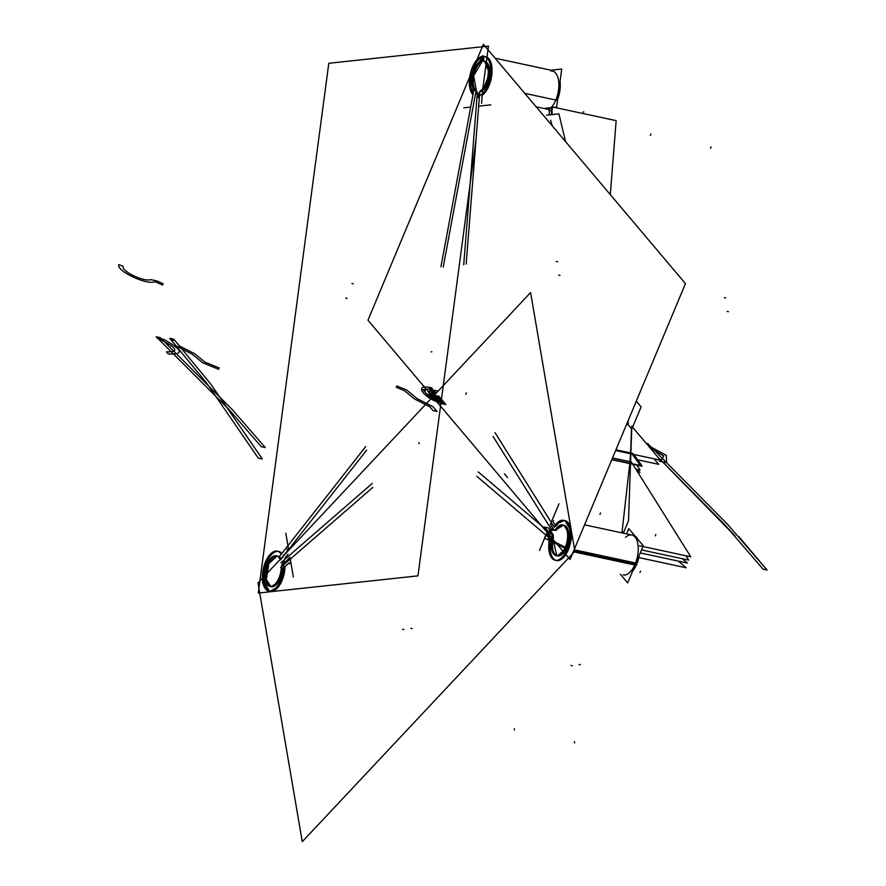 <?xml version="1.0" encoding="UTF-8"?>
<svg xmlns="http://www.w3.org/2000/svg" width="886" height="886" viewBox="0 0 886 886"><rect width="100%" height="100%" fill="white"/><g stroke="black" fill="none" stroke-linecap="round" stroke-linejoin="round"><path stroke-width="1.33" d="M636.281 401.181L641.099 406.884L631.718 429.3M628.196 420.518L628.218 424.782L626.557 424.416L628.218 424.782L628.196 420.518L628.218 424.782L631.474 428.636L628.218 424.782L626.557 424.416L628.218 424.782L628.196 420.518L628.218 424.782L631.474 428.636L628.218 424.782L631.474 428.636L630.61 453.222L631.474 428.636L630.61 453.222L631.474 428.636L630.61 453.222L615.848 450.044L630.61 453.222M546.507 115.191L558.9 113.862L565.589 141.671M552.233 125.856L550.605 120.274M552.399 106.176A31.375 26.979 83.9 0 0 552.133 114.582M551.424 114.659L551.657 106.818L552.255 106.763L551.756 114.626M478.296 97.593A6.28 3.079 102.1 0 1 481.563 89.995M463.721 264.825L477.31 93.263M483.379 44.3L476.845 59.916L483.379 44.3L685.454 283.631L570.041 559.531L367.967 320.2L570.041 559.531L685.454 283.631L483.379 44.3M469.768 76.838L367.967 320.2L469.768 76.838M557.006 529.496A6.28 3.079 102.1 0 1 553.639 529.463A6.28 3.079 -77.9 0 0 557.006 529.496A6.28 3.079 102.1 0 1 553.639 529.463A6.28 3.079 -77.9 0 0 557.006 529.496M552.233 523.925L551.402 525.907L553.34 528.997L551.402 525.907L553.34 528.997L551.402 525.907L552.233 523.925L551.114 526.605M553.141 521.754L555.223 525.077M566.608 550.328A20.4 10.023 -77.9 0 0 563.695 520.348L565.002 520.636L571.215 530.98L568.347 549.619A20.4 10.023 -77.9 0 0 569.377 524.412A20.4 10.023 -77.9 0 0 555.943 526.218A20.4 10.023 102.1 0 1 569.377 524.412A20.4 10.023 102.1 0 1 568.38 549.619L544.48 538.024L547.891 530.814L544.48 538.024L567.051 549.32L544.48 538.024L547.891 530.814L544.48 538.024L567.051 549.32L544.48 538.024L547.891 530.814L544.48 538.024L567.051 549.32M564.958 547.991A15.693 7.708 -77.9 0 0 562.699 524.955L564.017 525.232L568.79 533.195L566.586 547.526A15.693 7.708 -77.9 0 0 567.527 528.41A15.693 7.708 -77.9 0 0 557.471 528.931L563.352 525.154M481.486 91.679A6.28 3.079 102.1 0 1 482.482 90.571A6.28 3.079 -77.9 0 0 481.486 91.679A6.28 3.079 102.1 0 1 482.482 90.571A6.28 3.079 -77.9 0 0 481.486 91.679M483.368 61.012L484.653 61.289A15.693 7.708 -77.9 0 1 489.548 73.693A15.693 7.708 -77.9 0 1 482.837 90.261A15.693 7.708 -77.9 0 0 489.548 73.693A15.693 7.708 -77.9 0 0 484.664 61.289A15.693 7.708 -77.9 0 1 489.548 73.693A15.693 7.708 -77.9 0 1 482.837 90.261A15.693 7.708 -77.9 0 0 489.548 73.693A15.693 7.708 -77.9 0 0 484.664 61.289L489.515 73.704L482.815 90.261A15.693 7.708 -77.9 0 0 489.548 73.704A15.693 7.708 -77.9 0 0 484.675 61.289M484.985 56.593A20.4 10.023 -77.9 0 0 484.044 56.604L483.446 61.023L484.044 56.604A20.4 10.023 102.1 0 1 492.029 72.242A20.4 10.023 102.1 0 1 482.205 95.212L481.563 103.341L482.205 95.212A20.4 10.023 -77.9 0 0 491.918 73.826A20.4 10.023 -77.9 0 0 485.661 56.693M556.508 528.1A6.28 3.079 102.1 0 1 553.506 530.127A6.28 3.079 102.1 0 1 552.044 528.709M562.699 524.955A15.693 7.708 -77.9 0 0 555.732 529.219M556.164 528.654L557.449 528.931A15.693 7.708 -77.9 0 1 567.527 528.41A15.693 7.708 -77.9 0 1 566.619 547.537L565.301 547.249L566.586 547.526A15.693 7.708 -77.9 0 0 564.039 525.243M574.826 551.302L636.812 564.637L574.826 551.302M567.339 549.685L564.98 546.895L567.339 549.685M635.184 563.994L574.815 551.003L635.184 563.994A20.4 10.023 -77.9 0 0 636.979 540.582A20.4 10.023 -77.9 0 0 625.56 537.304A20.4 10.023 102.1 0 1 636.979 540.582A20.4 10.023 102.1 0 1 635.184 563.994L574.815 551.003L635.184 563.994A20.4 10.023 -77.9 0 0 636.979 540.582A20.4 10.023 -77.9 0 0 625.56 537.304A20.4 10.023 102.1 0 1 636.979 540.582A20.4 10.023 102.1 0 1 635.184 563.994L636.613 564.304M626.546 533.87L628.761 528.588L643.258 545.754L635.184 565.035M574.206 551.956L636.181 565.29A20.4 10.023 -77.9 0 0 636.502 564.559A20.4 10.023 -77.9 0 1 632.637 571.127M563.695 520.348A20.4 10.023 -77.9 0 0 554.071 526.738M574.615 549.863L637.023 563.286A20.4 10.023 -77.9 0 1 636.58 564.36A20.4 10.023 -77.9 0 0 639.094 555.71M637.577 539.02A20.4 10.023 -77.9 0 0 635.151 536.152M554.625 525.941L555.91 526.218L558.723 522.917L564.338 520.536M568.38 549.619A20.4 10.023 102.1 0 0 569.377 524.412A20.4 10.023 102.1 0 0 555.943 526.218A20.4 10.023 102.1 0 1 569.377 524.412A20.4 10.023 102.1 0 1 568.38 549.619A20.4 10.023 -77.9 0 0 565.035 520.636M612.547 457.918L631.308 461.949L690.77 556.807L639.482 545.776M494.997 432.634L554.459 527.48M621.939 532.885L629.824 463.212L621.939 532.885L629.824 463.212L621.939 532.885L629.824 463.212L611.938 459.369L641.73 465.77M553.595 520.68L553.207 521.599M550.25 524.689L559 503.769M641.508 549.929L688.655 560.074L685.952 555.766M552.144 530.714L493.103 436.532M623.545 532.652A31.375 9.702 22.7 0 0 623.744 533.272M622.891 532.519L623.135 531.943M623.323 533.173L628.506 520.78L631.829 426.122M629.99 461.672L630.588 453.776L629.99 461.672M632.693 453.388L615.947 449.789M633.556 454.418A235.355 115.623 102.1 0 1 641.996 466.202L611.805 459.701M631.718 453.466L632.969 453.732L641.597 465.748L640.423 465.493L631.718 453.466M615.626 450.553L660.458 460.199L632.593 427.207M637.743 459.834L658.741 464.353L654.078 458.826M635.827 469.17L640.091 470.089A230.648 113.308 -77.9 0 0 636.79 465.084M553.318 107.128L616.158 120.651L610.299 194.621M479.847 91.324L466.169 264.117M553.894 71.367L552.465 71.057A20.4 10.023 102.1 0 1 558.867 85.477A20.4 10.023 102.1 0 1 551.912 106.796L549.11 109.598L549.453 114.881L549.11 109.598L536.163 106.818L549.11 109.598L536.163 106.818L549.11 109.598L549.453 114.881L549.11 109.598L536.163 106.818M478.661 106.165L490.766 104.858M480.267 95.323A20.4 10.023 -77.9 0 0 490.523 74.103A20.4 10.023 -77.9 0 0 484.332 56.405A20.4 10.023 -77.9 0 0 482.117 56.416M552.133 108.446A20.4 10.023 -77.9 0 0 553.063 107.439M557.693 99.232A20.4 10.023 -77.9 0 0 560.063 81.39M550.549 70.249L561.713 69.042L556.652 107.051L545.488 108.247M551.912 106.796A20.4 10.023 -77.9 0 0 558.856 83.937A20.4 10.023 -77.9 0 0 550.848 70.98A20.4 10.023 102.1 0 1 558.856 83.937A20.4 10.023 102.1 0 1 551.912 106.796A20.4 10.023 -77.9 0 0 558.856 83.937A20.4 10.023 -77.9 0 0 550.848 70.98A20.4 10.023 102.1 0 1 558.856 83.937A20.4 10.023 102.1 0 1 551.912 106.796L549.11 109.598M481.984 61.721L482.804 55.541L481.984 61.721M495.108 58.188L550.948 70.204L495.108 58.188M481.563 103.341L482.205 95.212A20.4 10.023 102.1 0 0 492.029 72.242A20.4 10.023 102.1 0 0 484.044 56.604L483.446 61.023L484.044 56.604A20.4 10.023 102.1 0 1 492.029 72.242A20.4 10.023 102.1 0 1 482.205 95.212A20.4 10.023 -77.9 0 0 492.029 72.242A20.4 10.023 -77.9 0 0 484.044 56.604L483.446 61.023L484.044 56.604L483.446 61.023L484.044 56.604L483.446 61.023L484.044 56.604L482.726 56.327M480.699 90.627A15.693 7.708 -77.9 0 0 488.153 74.169A15.693 7.708 -77.9 0 0 483.335 61.001A15.693 7.708 -77.9 0 0 481.652 61.012M482.117 60.946L483.402 61.223L482.117 60.946M482.46 90.56L481.176 90.283M551.524 533.826A6.28 3.079 102.1 0 1 551.601 539.818M478.285 471.939L550.893 533.693M640.257 552.919L687.403 563.064L682.286 558.712M549.386 530.747L552.122 533.073M280.851 558.656L530.603 292.557L574.859 551.269L302.27 841.7L574.859 551.269L530.603 292.557L280.851 558.656L279.599 558.424M302.27 841.7L258.014 582.988L280.818 558.689L258.014 582.988L302.27 841.7M282.579 568.458A6.28 3.079 102.1 0 1 282.634 567.848A6.28 3.079 -77.9 0 0 282.579 568.458A6.28 3.079 102.1 0 1 282.634 567.848A6.28 3.079 -77.9 0 0 282.579 568.458L281.272 568.181M283.221 565.235A6.28 3.079 102.1 0 1 285.303 561.802A6.28 3.079 -77.9 0 0 283.221 565.235A6.28 3.079 102.1 0 1 285.303 561.802A6.28 3.079 -77.9 0 0 283.221 565.235M288.991 560.218L288.747 558.8L285.669 561.48L288.747 558.8L285.669 561.48L288.747 558.8L288.991 560.218L288.637 558.158M270.119 591.35A20.4 10.023 -77.9 0 0 285.082 566.464L289.412 562.699L285.082 566.464A20.4 10.023 102.1 0 1 275.546 589.766A20.4 10.023 102.1 0 1 264.106 582.379L265.446 580.95L264.106 582.379L265.446 580.95L264.106 582.379L262.788 582.102M282.523 569.211A15.693 7.708 -77.9 0 1 274.848 585.834A15.693 7.708 -77.9 0 1 266.487 579.843A15.693 7.708 -77.9 0 0 274.848 585.834A15.693 7.708 -77.9 0 0 282.523 569.211A15.693 7.708 -77.9 0 1 274.848 585.834A15.693 7.708 -77.9 0 1 266.487 579.843A15.693 7.708 -77.9 0 0 274.848 585.834A15.693 7.708 -77.9 0 0 282.523 569.211L278.304 582.102L271.083 586.742L266.453 579.843L265.169 579.566L266.453 579.843A15.693 7.708 -77.9 0 0 271.105 586.742A15.693 7.708 -77.9 0 0 281.283 575.579M552.864 534.114A6.28 3.079 102.1 0 1 553.263 538.478A6.28 3.079 -77.9 0 0 552.864 534.114A6.28 3.079 102.1 0 1 553.263 538.478A6.28 3.079 -77.9 0 0 552.864 534.114M553.13 539.341A15.693 7.708 -77.9 0 0 556.009 555.289A15.693 7.708 -77.9 0 0 566.243 548.39A15.693 7.708 -77.9 0 1 556.009 555.289A15.693 7.708 -77.9 0 1 553.13 539.341A15.693 7.708 -77.9 0 0 556.009 555.289A15.693 7.708 -77.9 0 0 566.243 548.39A15.693 7.708 -77.9 0 1 556.009 555.289A15.693 7.708 -77.9 0 1 553.13 539.341A15.693 7.708 -77.9 0 0 554.06 552.953M556.452 560.517A20.4 10.023 -77.9 0 0 568.269 549.885A20.4 10.023 102.1 0 1 554.736 559.797A20.4 10.023 102.1 0 1 550.904 538.677A20.4 10.023 -77.9 0 0 555.788 560.329M549.918 536.827L547.648 534.9L549.918 536.827L547.648 534.9L549.918 536.827L547.648 534.9L548.866 531.977L547.072 536.274M281.216 568.923A6.28 3.079 102.1 0 1 281.294 567.561M281.405 566.818A6.28 3.079 102.1 0 1 284.373 561.203M265.036 578.835A15.693 7.708 -77.9 0 0 269.765 586.454A15.693 7.708 -77.9 0 0 281.272 567.561M262.367 582.523L265.545 579.134L262.367 582.523M262.621 581.127A20.4 10.023 -77.9 0 0 268.779 591.062A20.4 10.023 -77.9 0 0 283.764 565.091M283.775 566.176L285.059 566.453L284.472 571.979L278.647 586.499L270.086 591.339L268.801 591.062M269.444 591.15L264.072 582.379L265.446 580.95L264.106 582.379A20.4 10.023 -77.9 0 0 275.546 589.766A20.4 10.023 -77.9 0 0 285.082 566.464A20.4 10.023 102.1 0 1 275.546 589.766A20.4 10.023 102.1 0 1 264.106 582.379A20.4 10.023 102.1 0 0 275.546 589.766A20.4 10.023 102.1 0 0 285.082 566.464L289.412 562.699M372.74 487.455L280.696 567.439M289.589 563.706L289.434 562.843M289.977 557.305L293.321 576.919M280.917 562.765L372.319 483.357M638.728 557.571L686.185 567.782L678.344 561.115M549.874 538.455L476.746 476.258M547.659 530.935L539.496 550.45M550.029 536.418A20.4 10.023 -77.9 0 0 555.112 560.229A20.4 10.023 -77.9 0 0 567.45 548.312M635.074 564.26A20.4 10.023 102.1 0 1 623.257 574.892L624.685 575.202M635.771 563.651L627.698 582.944L620.388 574.272M551.967 538.201A15.693 7.708 -77.9 0 0 556.109 555.633A15.693 7.708 -77.9 0 0 565.589 546.485M557.438 555.921A15.693 7.708 -77.9 0 0 563.352 553.041M566.22 548.368L557.416 555.91L556.131 555.633M556.773 555.71L553.097 539.33L551.812 539.053M280.818 559.476A6.28 3.079 102.1 0 1 279.334 557.936M366.638 450.143L280.441 559.963M287.972 554.271L284.716 558.413M258.291 593.044L417.959 575.856L476.037 139.434L417.959 575.856L258.291 593.044L328.795 63.283L488.463 46.094L482.372 91.867L488.463 46.094L328.795 63.283L258.291 593.044M476.723 91.446A6.28 3.079 102.1 0 1 477.609 93.329A6.28 3.079 -77.9 0 0 476.723 91.446A6.28 3.079 102.1 0 1 477.609 93.329A6.28 3.079 -77.9 0 0 476.723 91.446M476.546 102.942L476.369 103.895M482.615 56.937A20.4 10.023 102.1 0 0 471.95 72.929A20.4 10.023 102.1 0 0 473.202 93.606A20.4 10.023 102.1 0 1 471.95 72.929A20.4 10.023 102.1 0 1 482.615 56.937A20.4 10.023 -77.9 0 0 471.95 72.929A20.4 10.023 -77.9 0 0 473.202 93.606A20.4 10.023 102.1 0 1 471.95 72.929A20.4 10.023 102.1 0 1 482.615 56.937A20.4 10.023 -77.9 0 0 471.496 89.541M475.162 90.937L476.446 91.214A15.693 7.708 -77.9 0 1 473.667 75.864A15.693 7.708 -77.9 0 1 481.995 61.621A15.693 7.708 -77.9 0 0 473.667 75.864A15.693 7.708 -77.9 0 0 476.469 91.214L473.645 75.831L482.006 61.599M280.596 558.213A15.693 7.708 -77.9 0 0 279.91 557.36A15.693 7.708 -77.9 0 1 280.596 558.213A15.693 7.708 -77.9 0 0 279.91 557.36A15.693 7.708 -77.9 0 1 280.596 558.213L279.887 557.349M279.234 556.762A15.693 7.708 -77.9 0 0 269.842 561.757A15.693 7.708 -77.9 0 0 266.398 579.322A15.693 7.708 -77.9 0 1 269.842 561.757A15.693 7.708 -77.9 0 1 279.234 556.762A15.693 7.708 -77.9 0 0 269.842 561.757A15.693 7.708 -77.9 0 0 266.398 579.322A15.693 7.708 -77.9 0 1 269.842 561.757A15.693 7.708 -77.9 0 1 279.234 556.762M278.016 551.369A20.4 10.023 -77.9 0 0 267.472 560.794A20.4 10.023 -77.9 0 0 263.895 580.895A20.4 10.023 102.1 0 1 269.333 557.46A20.4 10.023 102.1 0 1 281.837 553.44A20.4 10.023 -77.9 0 0 278.691 551.469M283.221 555.577L287.418 551.059L287.086 549.087M474.774 90.715A6.28 3.079 102.1 0 1 476.369 93.617M482.527 60.924A15.693 7.708 -77.9 0 0 472.615 74.225A15.693 7.708 -77.9 0 0 475.505 91.18M551.269 70.802L550.948 70.204M483.28 56.294A20.4 10.023 -77.9 0 0 470.721 72.242A20.4 10.023 -77.9 0 0 472.991 94.724M473.202 93.628L471.928 72.929L482.626 56.925M440.918 266.83L473.501 92.011M470.687 107.084L463.766 107.826M475.583 93.451L443.233 267.029M278.935 557.15L365.741 446.544M288.603 549.564L285.801 533.206M281.261 554.182A20.4 10.023 -77.9 0 0 277.362 551.181A20.4 10.023 -77.9 0 0 265.833 561.148A20.4 10.023 -77.9 0 0 262.943 583.021M279.843 558.922A15.693 7.708 -77.9 0 0 276.366 555.777A15.693 7.708 -77.9 0 0 267.506 563.441A15.693 7.708 -77.9 0 0 265.279 580.264M277.03 555.987A15.693 7.708 -77.9 0 0 266.332 573.22M266.376 579.311L268.846 563.662L277.008 555.976M276.399 555.788L279.223 556.773M396.806 385.964L396.319 387.337L404.37 390.648L414.57 398.988L429.776 406.752L433.032 410.617L437.042 411.481L433.055 406.752L417.251 398.678L406.652 390.006L396.806 385.964L396.319 387.337L404.37 390.648L414.57 398.988L429.776 406.752L433.032 410.617L437.042 411.481L433.055 406.752L417.251 398.678L406.652 390.006L396.806 385.964L396.319 387.337L404.37 390.648L414.57 398.988L429.776 406.752L433.032 410.617L437.042 411.481L433.055 406.752L417.251 398.678L406.652 390.006L396.806 385.964L396.319 387.337L404.37 390.648L414.57 398.988L429.776 406.752L433.032 410.617L437.042 411.481L433.055 406.752L417.251 398.678L406.652 390.006L396.806 385.964L396.319 387.337L404.37 390.648L414.57 398.988L429.776 406.752L433.032 410.617L437.042 411.481L433.055 406.752L417.251 398.678L406.652 390.006L396.806 385.964L396.319 387.337L404.37 390.648L414.57 398.988L429.776 406.752L433.032 410.617L437.042 411.481L433.055 406.752L417.251 398.678L406.652 390.006L396.806 385.964M647.732 443.609L646.16 443.266L647.732 443.609L646.16 443.266L647.732 443.609L646.16 443.266L647.732 443.609L727.771 524.545L647.732 443.609M657.434 456.633L723.995 523.925L763.056 569.155L767.066 570.019L727.771 524.545L767.066 570.019L738.99 536.761L767.066 570.019L738.99 536.761L767.066 570.019L763.056 569.155L767.066 570.019L763.056 569.155L767.066 570.019L763.056 569.155L723.995 523.925L734.981 535.897L657.434 456.633M583.852 111.979L583.054 112.068M439.091 396.496L430.518 394.491L438.858 396.219L440.608 398.29L438.836 396.208L439.401 396.873L435.214 395.987L439.412 396.884L435.214 395.987L439.412 396.884L438.858 396.219L441.981 399.918L438.858 396.219L439.412 396.884L438.016 396.585L439.412 396.884L438.016 396.585L439.412 396.884L438.858 396.219L441.981 399.918L439.091 396.496M550.616 110.706L549.276 110.418M504.511 473.988L507.013 476.945L504.511 473.988M566.619 547.537A15.693 7.708 -77.9 0 0 567.527 528.41A15.693 7.708 -77.9 0 0 557.471 528.931A15.693 7.708 -77.9 0 1 567.527 528.41A15.693 7.708 -77.9 0 1 566.619 547.537M550.25 533.051L551.125 530.891L548.057 527.823L544.026 526.96L547.891 530.814L544.026 526.96L547.891 530.814L544.026 526.96L547.891 530.814L544.026 526.96L548.057 527.823L544.026 526.96L548.057 527.823L544.026 526.96L548.057 527.823L551.125 530.891L548.057 527.823L551.125 530.891L548.057 527.823L551.125 530.891L548.368 538.743L565.29 547.227L548.368 538.743L550.25 533.051L548.368 538.743L565.29 547.227L548.368 538.743L550.25 533.051L548.368 538.743L565.29 547.227L548.368 538.743L550.25 533.051M156.999 280.951L150.62 279.622C144.053 282.18 120.706 270.894 123.287 266.398L118.934 264.604C115.49 270.629 147.231 285.635 154.961 281.637L162.581 285.059L163.057 283.675L156.999 280.951L150.62 279.622C144.053 282.18 120.706 270.894 123.287 266.398L118.934 264.604C115.49 270.629 147.231 285.635 154.961 281.637L162.581 285.059L163.057 283.675L156.999 280.951L150.62 279.622C144.053 282.18 120.706 270.894 123.287 266.398L118.934 264.604C115.49 270.629 147.231 285.635 154.961 281.637L162.581 285.059L163.057 283.675L156.999 280.951L150.62 279.622C144.053 282.18 120.706 270.894 123.287 266.398L118.934 264.604C115.49 270.629 147.231 285.635 154.961 281.637L162.581 285.059L163.057 283.675L156.999 280.951L150.62 279.622C144.053 282.18 120.706 270.894 123.287 266.398L118.934 264.604C115.49 270.629 147.231 285.635 154.961 281.637L162.581 285.059L163.057 283.675L156.999 280.951L150.62 279.622C144.053 282.18 120.706 270.894 123.287 266.398L118.934 264.604C115.49 270.629 147.231 285.635 154.961 281.637L162.581 285.059L163.057 283.675L156.999 280.951M157.021 338.042L160.211 339.537C177.255 348.01 179.349 352.107 166.479 351.853L168.24 353.935C184.166 354.898 182.848 350.125 164.264 339.604L157.021 338.042L160.211 339.537C177.255 348.01 179.349 352.107 166.479 351.853L168.24 353.935C184.166 354.898 182.848 350.125 164.264 339.604L157.021 338.042L160.211 339.537C177.255 348.01 179.349 352.107 166.479 351.853L168.24 353.935C184.166 354.898 182.848 350.125 164.264 339.604L157.021 338.042L160.211 339.537C177.255 348.01 179.349 352.107 166.479 351.853L168.24 353.935C184.166 354.898 182.848 350.125 164.264 339.604L157.021 338.042L160.211 339.537C177.255 348.01 179.349 352.107 166.479 351.853L168.24 353.935C184.166 354.898 182.848 350.125 164.264 339.604L157.021 338.042L160.211 339.537C177.255 348.01 179.349 352.107 166.479 351.853L168.24 353.935C184.166 354.898 182.848 350.125 164.264 339.604L157.021 338.042M504.422 473.877L507.556 477.587L504.422 473.877M600.509 512.983L599.933 514.356M160.244 337.632L156.213 336.769L228.843 409.343L261.248 446.688L265.257 447.541L232.641 409.985L160.244 337.632L156.213 336.769L228.843 409.343L261.248 446.688L265.257 447.541L232.641 409.985L160.244 337.632L156.213 336.769L228.843 409.343L261.248 446.688L265.257 447.541L232.641 409.985L160.244 337.632L156.213 336.769L228.843 409.343L261.248 446.688L265.257 447.541L232.641 409.985L160.244 337.632L156.213 336.769L228.843 409.343L261.248 446.688L265.257 447.541L232.641 409.985L160.244 337.632L156.213 336.769L228.843 409.343L261.248 446.688L265.257 447.541L232.641 409.985L160.244 337.632M553.34 528.997L551.402 525.907M440.863 398.6L443.365 401.557L440.863 398.6M655.873 534.468L655.297 535.842M438.88 396.252L439.412 396.884L436.621 396.286L439.412 396.884L438.016 396.585L439.412 396.884L438.858 396.219L440.608 398.29L438.836 396.208L439.412 396.884L435.214 395.987L439.412 396.884L435.214 395.987L439.412 396.884L438.858 396.219L441.981 399.918L438.836 396.208L430.518 394.491L438.847 396.219L440.608 398.29L438.858 396.219L439.412 396.884L435.203 395.976L439.412 396.884L434.661 395.322L438.858 396.219L434.661 395.322L439.412 396.884L435.203 395.976L439.412 396.884L434.661 395.322L438.858 396.219L437.451 395.92L439.412 396.884L435.203 395.976L439.412 396.884L438.858 396.219L434.661 395.322L438.005 396.574L435.203 395.976L439.401 396.873L438.847 396.219L434.661 395.322L438.847 396.219L445.281 403.839L429.367 397.293L445.281 403.839L438.836 396.208L445.281 403.839L438.836 396.208L445.281 403.839L438.836 396.208L445.281 403.839L438.836 396.208L445.281 403.839L438.836 396.208L445.281 403.839L438.836 396.208L439.412 396.884L435.203 395.964L439.401 396.873L438.847 396.219L434.672 395.333L435.203 395.964L439.401 396.873L438.847 396.219L445.281 403.839L429.367 397.293L445.281 403.839L438.836 396.208L445.281 403.839L438.836 396.208L445.281 403.839L438.836 396.208L445.281 403.839L438.836 396.208L445.281 403.839L438.836 396.208L445.281 403.839L438.836 396.208L439.412 396.884L435.203 395.964L439.401 396.873L438.847 396.219L434.672 395.333L435.203 395.964L439.401 396.873L438.847 396.219L445.281 403.839L429.367 397.293L445.281 403.839L438.836 396.208L445.281 403.839L438.836 396.208L445.281 403.839L438.836 396.208L445.281 403.839L438.836 396.208L445.281 403.839L438.836 396.208L445.281 403.839L438.836 396.208L439.412 396.884L435.203 395.976L439.401 396.873L438.847 396.219L434.672 395.333L435.203 395.964L439.401 396.873L438.847 396.219L445.281 403.839L429.367 397.293L445.281 403.839L438.836 396.208L445.281 403.839L438.836 396.208L445.281 403.839L438.836 396.208L445.281 403.839L438.836 396.208L445.281 403.839L438.836 396.208L445.281 403.839L438.836 396.208L439.412 396.884L435.203 395.976L439.401 396.873L438.847 396.219L434.672 395.333L435.203 395.964L439.401 396.873L438.847 396.219L445.281 403.839L429.367 397.293L445.281 403.839L438.836 396.208L445.281 403.839L438.836 396.208L445.281 403.839L438.836 396.208L445.281 403.839L438.836 396.208L445.281 403.839L438.836 396.208L445.281 403.839L438.836 396.208L439.412 396.884L435.203 395.964L439.401 396.873L438.847 396.219L434.672 395.333L435.203 395.964L439.401 396.873L438.847 396.219L445.281 403.839L429.367 397.293L445.281 403.839L438.869 396.23L434.672 395.333L435.203 395.964L439.412 396.884M258.258 458.095L262.289 458.959L210.857 384.181L173.756 339.183L169.747 338.319L206.659 383.084L258.258 458.095L262.289 458.959L210.857 384.181L173.756 339.183L169.747 338.319L206.659 383.084L258.258 458.095L262.289 458.959L210.857 384.181L173.756 339.183L169.747 338.319L206.659 383.084L258.258 458.095L262.289 458.959L210.857 384.181L173.756 339.183L169.747 338.319L206.659 383.084L258.258 458.095L262.289 458.959L210.857 384.181L173.756 339.183L169.747 338.319L206.659 383.084L258.258 458.095L262.289 458.959L210.857 384.181L173.756 339.183L169.747 338.319L206.659 383.084L258.258 458.095M572.345 665.774L571.005 665.486M629.824 463.212L611.938 459.369M650.379 135.392L650.955 134.019L650.379 135.392M438.969 396.518L434.771 395.621L435.69 396.706L439.888 397.615L438.969 396.518L434.771 395.621L435.69 396.706L439.888 397.615L438.969 396.518L434.771 395.621L435.69 396.706L439.888 397.615L438.969 396.518L434.771 395.621L435.69 396.706L439.888 397.615L438.969 396.518L434.782 395.621L435.713 396.718L439.91 397.615L438.98 396.518L434.782 395.621L435.713 396.718L439.91 397.615L438.98 396.518L434.782 395.621L435.713 396.718L439.91 397.615L438.98 396.518L434.782 395.621L435.713 396.718L439.91 397.615L438.98 396.518L434.771 395.621L435.69 396.706L439.888 397.615L438.969 396.518L434.771 395.621L435.69 396.706L439.888 397.615L438.969 396.518L434.771 395.621L435.69 396.706L439.888 397.615L438.969 396.518L434.771 395.621L435.69 396.706L439.888 397.615L438.969 396.518L434.782 395.621L435.713 396.718L439.91 397.615L438.98 396.518L434.782 395.621L435.713 396.718L439.91 397.615L438.98 396.518L434.782 395.621L435.713 396.718L439.91 397.615L438.98 396.518L434.782 395.621L435.713 396.718L439.91 397.615L438.98 396.518L434.771 395.621L435.69 396.706L439.888 397.615L438.969 396.518L434.771 395.621L435.69 396.706L439.888 397.615L438.969 396.518L434.771 395.621L435.69 396.706L439.888 397.615L438.969 396.518L434.771 395.621L435.69 396.706L439.888 397.615L438.969 396.518L434.782 395.621L435.713 396.718L439.91 397.615L438.98 396.518L434.782 395.621L435.713 396.718L439.91 397.615L438.98 396.518L434.782 395.621L435.713 396.718L439.91 397.615L438.98 396.518L434.782 395.621L435.713 396.718L439.91 397.615L438.98 396.518M434.727 391.335C422.412 388.433 431.139 398.778 442.956 401.07C431.139 398.778 422.412 388.433 434.727 391.335C422.412 388.433 431.139 398.778 442.956 401.07C431.139 398.778 422.412 388.433 434.727 391.335C422.412 388.433 431.139 398.778 442.956 401.07C431.139 398.778 422.412 388.433 434.727 391.335M442.369 400.383C429.677 395.366 427.329 392.587 435.314 392.033C427.329 392.587 429.677 395.366 442.369 400.383C429.677 395.366 427.329 392.587 435.314 392.033C427.329 392.587 429.677 395.366 442.369 400.383C429.677 395.366 427.329 392.587 435.314 392.033C427.329 392.587 429.677 395.366 442.369 400.383C429.677 395.366 427.329 392.587 435.314 392.033C427.329 392.587 429.677 395.366 442.369 400.383C429.677 395.366 427.329 392.587 435.314 392.033C427.329 392.587 429.677 395.366 442.369 400.383C429.677 395.366 427.329 392.587 435.314 392.033C427.329 392.587 429.677 395.366 442.369 400.383C429.677 395.366 427.329 392.587 435.314 392.033C427.329 392.587 429.677 395.366 442.369 400.383C429.677 395.366 427.329 392.587 435.314 392.033C427.329 392.587 429.677 395.366 442.369 400.383C429.677 395.366 427.329 392.587 435.314 392.033C427.329 392.587 429.677 395.366 442.369 400.383C429.677 395.366 427.329 392.587 435.314 392.033C427.329 392.587 429.677 395.366 442.369 400.383C429.677 395.366 427.329 392.587 435.314 392.033C427.329 392.587 429.677 395.366 442.369 400.383C429.677 395.366 427.329 392.587 435.314 392.033C427.329 392.587 429.677 395.366 442.369 400.383C429.677 395.366 427.329 392.587 435.314 392.033C427.329 392.587 429.677 395.366 442.369 400.383C429.677 395.366 427.329 392.587 435.314 392.033C427.329 392.587 429.677 395.366 442.369 400.383C429.677 395.366 427.329 392.587 435.314 392.033C427.329 392.587 429.677 395.366 442.369 400.383C429.677 395.366 427.329 392.587 435.314 392.033C427.329 392.587 429.677 395.366 442.369 400.383C429.677 395.366 427.329 392.587 435.314 392.033C427.329 392.587 429.677 395.366 442.369 400.383C429.677 395.366 427.329 392.587 435.314 392.033C427.329 392.587 429.677 395.366 442.369 400.383C429.677 395.366 427.329 392.587 435.314 392.033C427.329 392.587 429.677 395.366 442.369 400.383C429.677 395.366 427.329 392.587 435.314 392.033C427.329 392.587 429.677 395.366 442.369 400.383C429.677 395.366 427.329 392.587 435.314 392.033C427.329 392.587 429.677 395.366 442.369 400.383C429.677 395.366 427.329 392.587 435.314 392.033C427.329 392.587 429.677 395.366 442.369 400.383C429.677 395.366 427.329 392.587 435.314 392.033C427.329 392.587 429.677 395.366 442.369 400.383C429.677 395.366 427.329 392.587 435.314 392.033C427.329 392.587 429.677 395.366 442.369 400.383C429.677 395.366 427.329 392.587 435.314 392.033C427.329 392.587 429.677 395.366 442.369 400.383C429.677 395.366 427.329 392.587 435.314 392.033C427.329 392.587 429.677 395.366 442.369 400.383C429.677 395.366 427.329 392.587 435.314 392.033C427.329 392.587 429.677 395.366 442.369 400.383C429.677 395.366 427.329 392.587 435.314 392.033C427.329 392.587 429.677 395.366 442.369 400.383C429.677 395.366 427.329 392.587 435.314 392.033C427.329 392.587 429.677 395.366 442.369 400.383C429.677 395.366 427.329 392.587 435.314 392.033C427.329 392.587 429.677 395.366 442.369 400.383M637.599 471.983L639.925 472.493L637.411 469.514L639.925 472.493L637.411 469.514L639.925 472.493L637.411 469.514L639.925 472.493L637.599 471.983M710.494 148.327L711.07 146.943L710.494 148.327M438.891 396.507L434.694 395.599L435.613 396.695L439.81 397.592L438.891 396.507L434.694 395.599L435.613 396.695L439.81 397.592L438.891 396.507L434.694 395.599L435.613 396.695L439.81 397.592L438.891 396.507L434.694 395.599L435.613 396.695L439.81 397.592L438.891 396.507L434.694 395.599L435.613 396.695L439.81 397.592L438.891 396.507L434.694 395.599L435.613 396.695L439.81 397.592L438.891 396.507L434.694 395.599L435.613 396.695L439.81 397.592L438.891 396.507L434.694 395.599L435.613 396.695L439.81 397.592L438.891 396.507L434.694 395.599L435.613 396.695L439.81 397.592L438.891 396.507L434.694 395.599L435.613 396.695L439.81 397.592L438.891 396.507L434.694 395.599L435.613 396.695L439.81 397.592L438.891 396.507L434.694 395.599L435.613 396.695L439.81 397.592L438.891 396.507L434.694 395.599L435.613 396.695L439.81 397.592L438.891 396.507L434.694 395.599L435.613 396.695L439.81 397.592L438.891 396.507L434.694 395.599L435.613 396.695L439.81 397.592L438.891 396.507L434.694 395.599L435.613 396.695L439.81 397.592L438.891 396.507L434.694 395.599L435.613 396.695L439.81 397.592L438.891 396.507L434.694 395.599L435.613 396.695L439.81 397.592L438.891 396.507L434.694 395.599L435.613 396.695L439.81 397.592L438.891 396.507L434.694 395.599L435.613 396.695L439.81 397.592L438.891 396.507L434.694 395.599L435.613 396.695L439.81 397.592L438.891 396.507L434.694 395.599L435.613 396.695L439.81 397.592L438.891 396.507L434.694 395.599L435.613 396.695L439.81 397.592L438.891 396.507L434.694 395.599L435.613 396.695L439.81 397.592L438.891 396.507M402.521 629.237L403.85 629.525M174.93 340.567L170.92 339.703L176.236 345.994L192.029 354.068L202.639 362.739L218.643 369.329L219.13 367.945L204.921 362.108L194.71 353.758L179.515 345.994L174.93 340.567L170.92 339.703L176.236 345.994L192.029 354.068L202.639 362.739L218.643 369.329L219.13 367.945L204.921 362.108L194.71 353.758L179.515 345.994L174.93 340.567L170.92 339.703L176.236 345.994L192.029 354.068L202.639 362.739L218.643 369.329L219.13 367.945L204.921 362.108L194.71 353.758L179.515 345.994L174.93 340.567L170.92 339.703L176.236 345.994L192.029 354.068L202.639 362.739L218.643 369.329L219.13 367.945L204.921 362.108L194.71 353.758L179.515 345.994L174.93 340.567L170.92 339.703L176.236 345.994L192.029 354.068L202.639 362.739L218.643 369.329L219.13 367.945L204.921 362.108L194.71 353.758L179.515 345.994L174.93 340.567L170.92 339.703L176.236 345.994L192.029 354.068L202.639 362.739L218.643 369.329L219.13 367.945L204.921 362.108L194.71 353.758L179.515 345.994L174.93 340.567M466.346 392.941L465.77 394.314M637.145 471.274L639.293 471.729L637.411 469.514L639.293 471.729L637.145 471.274M345.761 298.028L347.102 298.316M524.811 93.373L557.239 100.351M660.867 460.631L659.328 461.097L666.571 462.658L666.316 455.36L648.043 445.503L666.316 455.36L666.571 462.658L666.316 455.36L648.043 445.503L666.316 455.36L666.571 462.658L666.316 455.36L648.043 445.503L666.316 455.36L666.571 462.658L659.328 461.097L666.571 462.658L659.328 461.097L666.571 462.658L659.328 461.097L660.867 460.631L659.328 461.097L660.867 460.631L659.328 461.097L660.867 460.631L663.725 455.958L649.914 447.718L663.725 455.958L660.867 460.631L663.725 455.958L649.914 447.718L663.725 455.958L660.867 460.631L663.725 455.958L649.914 447.718L663.725 455.958L660.867 460.631M626.557 424.416L628.218 424.782M435.901 392.731C429.245 393.196 431.205 395.51 441.782 399.686C431.205 395.51 429.245 393.196 435.901 392.731C429.245 393.196 431.205 395.51 441.782 399.686C431.205 395.51 429.245 393.196 435.901 392.731C429.245 393.196 431.205 395.51 441.782 399.686C431.205 395.51 429.245 393.196 435.901 392.731C429.245 393.196 431.205 395.51 441.782 399.686C431.205 395.51 429.245 393.196 435.901 392.731C429.245 393.196 431.205 395.51 441.782 399.686C431.205 395.51 429.245 393.196 435.901 392.731C429.245 393.196 431.205 395.51 441.782 399.686C431.205 395.51 429.245 393.196 435.901 392.731C429.245 393.196 431.205 395.51 441.782 399.686C431.205 395.51 429.245 393.196 435.901 392.731C429.245 393.196 431.205 395.51 441.782 399.686C431.205 395.51 429.245 393.196 435.901 392.731C429.245 393.196 431.205 395.51 441.782 399.686C431.205 395.51 429.245 393.196 435.901 392.731C429.245 393.196 431.205 395.51 441.782 399.686C431.205 395.51 429.245 393.196 435.901 392.731C429.245 393.196 431.205 395.51 441.782 399.686C431.205 395.51 429.245 393.196 435.901 392.731C429.245 393.196 431.205 395.51 441.782 399.686C431.205 395.51 429.245 393.196 435.901 392.731C429.245 393.196 431.205 395.51 441.782 399.686C431.205 395.51 429.245 393.196 435.901 392.731C429.245 393.196 431.205 395.51 441.782 399.686C431.205 395.51 429.245 393.196 435.901 392.731C429.245 393.196 431.205 395.51 441.782 399.686C431.205 395.51 429.245 393.196 435.901 392.731C429.245 393.196 431.205 395.51 441.782 399.686C431.205 395.51 429.245 393.196 435.901 392.731C429.245 393.196 431.205 395.51 441.782 399.686C431.205 395.51 429.245 393.196 435.901 392.731C429.245 393.196 431.205 395.51 441.782 399.686C431.205 395.51 429.245 393.196 435.901 392.731C429.245 393.196 431.205 395.51 441.782 399.686C431.205 395.51 429.245 393.196 435.901 392.731C429.245 393.196 431.205 395.51 441.782 399.686M441.372 399.198C432.268 395.61 430.585 393.617 436.311 393.218C430.585 393.617 432.268 395.61 441.372 399.198C432.268 395.61 430.585 393.617 436.311 393.218C430.585 393.617 432.268 395.61 441.372 399.198C432.268 395.61 430.585 393.617 436.311 393.218C430.585 393.617 432.268 395.61 441.372 399.198C432.268 395.61 430.585 393.617 436.311 393.218C430.585 393.617 432.268 395.61 441.372 399.198C432.268 395.61 430.585 393.617 436.311 393.218M568.269 549.885A20.4 10.023 102.1 0 1 554.736 559.797A20.4 10.023 102.1 0 1 550.904 538.677A20.4 10.023 -77.9 0 0 554.736 559.797A20.4 10.023 -77.9 0 0 568.269 549.885A20.4 10.023 102.1 0 1 554.736 559.797A20.4 10.023 102.1 0 1 550.904 538.677M639.947 572.522L640.523 571.138M285.669 561.48L288.747 558.8M514.279 728.691L514.5 729.986L514.279 728.691M574.405 741.626L574.626 742.922L574.405 741.626M351.952 283.509L353.281 283.797M419.1 443.797L418.879 442.513M725.745 297.94L724.405 297.652M548.866 531.977L547.648 534.9M556.242 261.481L557.582 261.769M481.995 61.621A15.693 7.708 -77.9 0 0 473.667 75.864A15.693 7.708 -77.9 0 0 476.469 91.214A15.693 7.708 -77.9 0 1 473.667 75.864A15.693 7.708 -77.9 0 1 481.995 61.621A15.693 7.708 -77.9 0 0 473.667 75.864A15.693 7.708 -77.9 0 0 476.469 91.214M263.895 580.895A20.4 10.023 102.1 0 1 269.333 557.46A20.4 10.023 102.1 0 1 281.837 553.44A20.4 10.023 -77.9 0 0 269.333 557.46A20.4 10.023 -77.9 0 0 263.895 580.895A20.4 10.023 102.1 0 1 269.333 557.46A20.4 10.023 102.1 0 1 281.837 553.44M728.502 311.684L727.173 311.396M558.678 275.147L560.018 275.435M431.072 351.875L431.87 351.786M580.341 664.777L579.001 664.489M287.418 551.059L287.308 550.383M410.838 628.307L412.167 628.595M431.792 387.858C410.672 382.885 425.645 400.616 445.891 404.559C425.645 400.616 410.672 382.885 431.792 387.858C410.672 382.885 425.645 400.616 445.891 404.559C425.645 400.616 410.672 382.885 431.792 387.858C410.672 382.885 425.645 400.616 445.891 404.559C425.645 400.616 410.672 382.885 431.792 387.858C410.672 382.885 425.645 400.616 445.891 404.559C425.645 400.616 410.672 382.885 431.792 387.858C410.672 382.885 425.645 400.616 445.891 404.559C425.645 400.616 410.672 382.885 431.792 387.858C410.672 382.885 425.645 400.616 445.891 404.559C425.645 400.616 410.672 382.885 431.792 387.858C410.672 382.885 425.645 400.616 445.891 404.559C425.645 400.616 410.672 382.885 431.792 387.858C410.672 382.885 425.645 400.616 445.891 404.559C425.645 400.616 410.672 382.885 431.792 387.858C410.672 382.885 425.645 400.616 445.891 404.559C425.645 400.616 410.672 382.885 431.792 387.858C410.672 382.885 425.645 400.616 445.891 404.559C425.645 400.616 410.672 382.885 431.792 387.858C410.672 382.885 425.645 400.616 445.891 404.559C425.645 400.616 410.672 382.885 431.792 387.858C410.672 382.885 425.645 400.616 445.891 404.559C425.645 400.616 410.672 382.885 431.792 387.858M442.657 400.727C431.692 398.6 423.586 388.987 435.026 391.678C423.586 388.987 431.692 398.6 442.657 400.727C431.692 398.6 423.586 388.987 435.026 391.678C423.586 388.987 431.692 398.6 442.657 400.727C431.692 398.6 423.586 388.987 435.026 391.678C423.586 388.987 431.692 398.6 442.657 400.727C431.692 398.6 423.586 388.987 435.026 391.678C423.586 388.987 431.692 398.6 442.657 400.727C431.692 398.6 423.586 388.987 435.026 391.678C423.586 388.987 431.692 398.6 442.657 400.727C431.692 398.6 423.586 388.987 435.026 391.678C423.586 388.987 431.692 398.6 442.657 400.727C431.692 398.6 423.586 388.987 435.026 391.678C423.586 388.987 431.692 398.6 442.657 400.727C431.692 398.6 423.586 388.987 435.026 391.678C423.586 388.987 431.692 398.6 442.657 400.727C431.692 398.6 423.586 388.987 435.026 391.678C423.586 388.987 431.692 398.6 442.657 400.727C431.692 398.6 423.586 388.987 435.026 391.678C423.586 388.987 431.692 398.6 442.657 400.727C431.692 398.6 423.586 388.987 435.026 391.678C423.586 388.987 431.692 398.6 442.657 400.727C431.692 398.6 423.586 388.987 435.026 391.678C423.586 388.987 431.692 398.6 442.657 400.727M438.193 391.014L427.661 389.12C424.704 389.563 424.195 391.014 426.144 393.473L437.33 400.561L426.144 393.473C424.195 391.014 424.704 389.563 427.661 389.12C424.704 389.563 424.195 391.014 426.144 393.473C424.195 391.014 424.704 389.563 427.661 389.12C424.704 389.563 424.195 391.014 426.144 393.473C424.195 391.014 424.704 389.563 427.661 389.12C424.704 389.563 424.195 391.014 426.144 393.473C424.195 391.014 424.704 389.563 427.661 389.12C424.704 389.563 424.195 391.014 426.144 393.473C424.195 391.014 424.704 389.563 427.661 389.12C424.704 389.563 424.195 391.014 426.144 393.473C424.195 391.014 424.704 389.563 427.661 389.12C424.704 389.563 424.195 391.014 426.144 393.473C424.195 391.014 424.704 389.563 427.661 389.12C424.704 389.563 424.195 391.014 426.144 393.473C424.195 391.014 424.704 389.563 427.661 389.12C424.704 389.563 424.195 391.014 426.144 393.473C424.195 391.014 424.704 389.563 427.661 389.12C424.704 389.563 424.195 391.014 426.144 393.473C424.195 391.014 424.704 389.563 427.661 389.12C424.704 389.563 424.195 391.014 426.144 393.473C424.195 391.014 424.704 389.563 427.661 389.12C424.704 389.563 424.195 391.014 426.144 393.473C424.195 391.014 424.704 389.563 427.661 389.12C424.704 389.563 424.195 391.014 426.144 393.473C424.195 391.014 424.704 389.563 427.661 389.12C424.704 389.563 424.195 391.014 426.144 393.473C424.195 391.014 424.704 389.563 427.661 389.12C424.704 389.563 424.195 391.014 426.144 393.473C424.195 391.014 424.704 389.563 427.661 389.12C424.704 389.563 424.195 391.014 426.144 393.473C424.195 391.014 424.704 389.563 427.661 389.12C424.704 389.563 424.195 391.014 426.144 393.473C424.195 391.014 424.704 389.563 427.661 389.12C424.704 389.563 424.195 391.014 426.144 393.473C424.195 391.014 424.704 389.563 427.661 389.12L438.193 391.014M432.401 388.577L422.921 389.663L429.367 397.293L422.921 389.663L429.367 397.293L422.921 389.663L429.367 397.293L422.921 389.663L429.367 397.293L422.921 389.663L429.367 397.293L422.921 389.663L429.367 397.293L422.921 389.663L432.401 388.577M584.561 524.833L633.257 535.31M271.083 586.742L269.798 586.466"/></g></svg>
